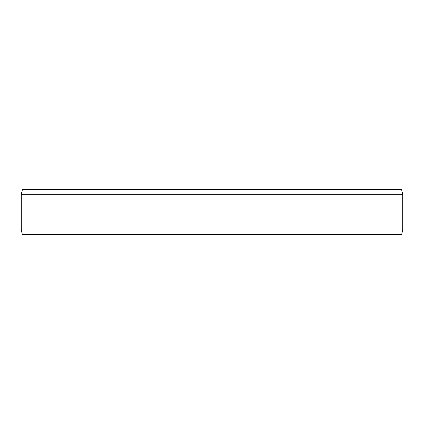 <?xml version="1.0" encoding="UTF-8"?>
<svg xmlns="http://www.w3.org/2000/svg" width="424" height="424" viewBox="0 0 424 424"><rect width="100%" height="100%" fill="white"/><g stroke="black" fill="none" stroke-linecap="round" stroke-linejoin="round"><path stroke-width="0.64" d="M334.552 189.708L334.552 189.396L363.257 189.396L363.257 189.708M60.759 189.708L60.759 189.396L80.322 189.396L80.322 189.708M363.198 189.708L363.198 189.396M363.05 189.708L363.05 189.396M363.013 189.708L363.013 189.396M362.811 189.708L362.811 189.396M362.202 189.708L362.202 189.396M361.826 189.708L361.826 189.396M359.78 189.708L359.78 189.396M361.465 189.708L361.465 189.396M358.572 189.708L358.572 189.396M357.337 189.708L357.337 189.396M357.231 189.708L357.231 189.396M356.611 189.708L356.611 189.396M356.033 189.708L356.033 189.396M355.286 189.708L355.286 189.396M354.067 189.708L354.067 189.396M353.335 189.708L353.335 189.396M353.542 189.708L353.542 189.396M352.636 189.708L352.636 189.396M351.968 189.708L351.968 189.396M351.162 189.708L351.162 189.396M350.081 189.708L350.081 189.396M349.116 189.708L349.116 189.396M345.904 189.708L345.904 189.396M344.94 189.708L344.94 189.396M61.491 189.708L61.491 189.396M61.167 189.708L61.167 189.396M61.077 189.708L61.077 189.396M62.794 189.708L62.794 189.396M62.381 189.708L62.381 189.396M62.185 189.708L62.185 189.396M65.158 189.708L65.158 189.396M65.476 189.708L65.476 189.396M63.69 189.708L63.69 189.396M63.377 189.708L63.377 189.396M67.008 189.708L67.008 189.396M66.61 189.708L66.61 189.396M80.019 189.708L80.019 189.396M79.553 189.708L79.553 189.396M78.779 189.708L78.779 189.396M78.159 189.708L78.159 189.396M77.073 189.708L77.073 189.396M74.974 189.708L74.974 189.396M73.734 189.708L73.734 189.396M72.955 189.708L72.955 189.396M71.863 189.708L71.863 189.396M70.925 189.708L70.925 189.396M69.833 189.708L69.833 189.396M69.128 189.708L69.128 189.396M68.884 189.708L68.884 189.396M402.8 194.197L21.2 194.197L22.403 189.708L401.597 189.708L402.8 194.197L402.8 230.115L401.597 234.605L22.403 234.605L21.2 230.115L402.8 230.115M21.2 194.197L21.2 230.115"/></g></svg>
